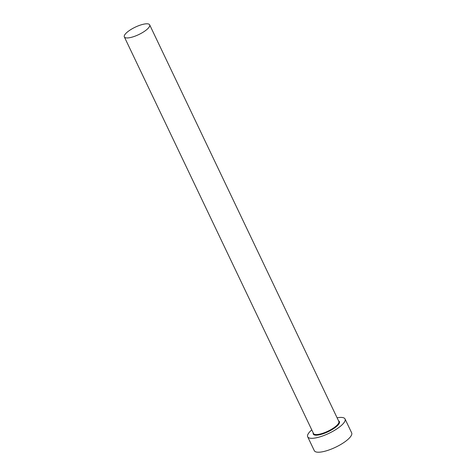 <?xml version="1.0" encoding="UTF-8"?>
<svg xmlns="http://www.w3.org/2000/svg" width="476" height="476" viewBox="0 0 476 476"><rect width="100%" height="100%" fill="white"/><g stroke="black" fill="none" stroke-linecap="round" stroke-linejoin="round"><path stroke-width="0.71" d="M134.327 36.414A14.03 4.1 -25.5 0 0 149.66 24.829A14.03 4.1 -25.5 0 0 139.67 25.329A14.03 4.1 -25.5 0 0 124.337 36.908A14.03 4.1 -25.5 0 0 134.327 36.414M311.78 429.893A20.7 6.051 -25.5 0 0 307.675 436.784A20.7 6.051 -25.5 0 0 322.413 436.052A20.7 6.051 -25.5 0 0 345.04 418.963A20.7 6.051 -25.5 0 0 337.103 417.815M307.675 436.784L314.303 450.677A20.7 6.051 -25.5 0 0 329.041 449.951A20.7 6.051 -25.5 0 0 351.663 432.857L345.04 418.963M338.561 420.879A14.488 4.236 154.5 0 1 336.496 426.508A14.488 4.236 154.5 0 1 323.597 433.6A14.488 4.236 154.5 0 1 313.238 432.958M124.337 36.908L313.505 433.517A14.03 4.1 -25.5 0 0 323.496 433.023A14.03 4.1 -25.5 0 0 338.829 421.438L149.66 24.829"/></g></svg>
